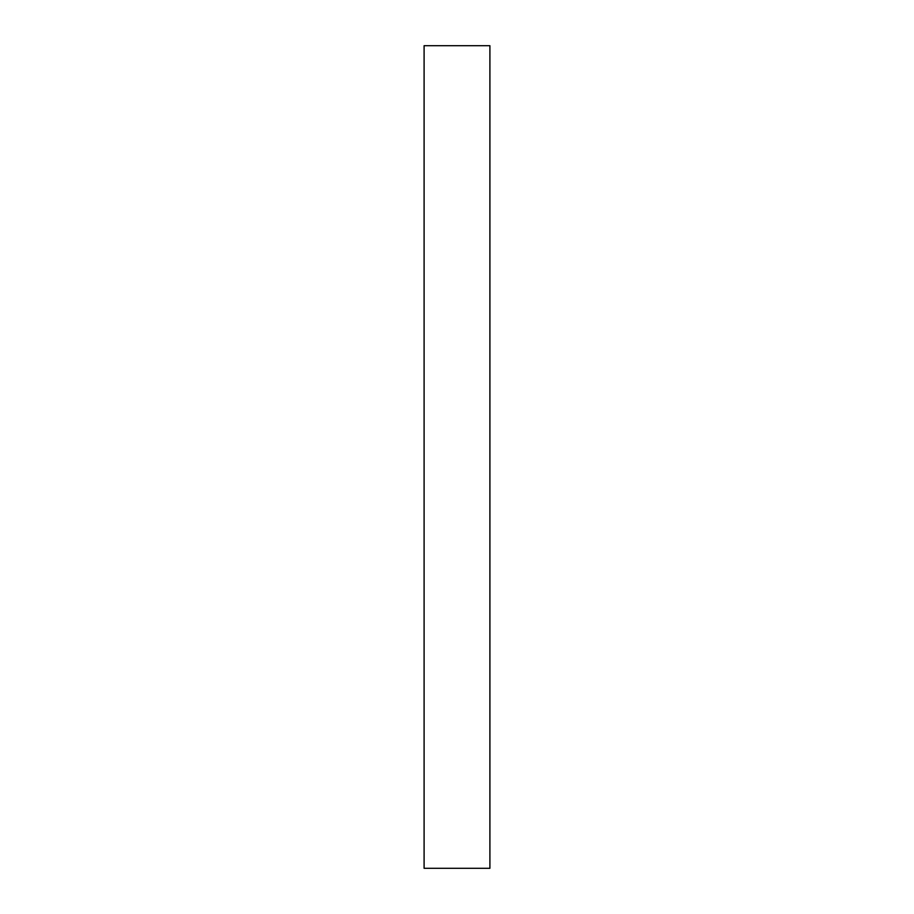 <?xml version="1.0" encoding="UTF-8"?>
<svg xmlns="http://www.w3.org/2000/svg" width="914" height="914" viewBox="0 0 914 914"><rect width="100%" height="100%" fill="white"/><g stroke="black" fill="none" stroke-linecap="round" stroke-linejoin="round"><path stroke-width="1.37" d="M424.096 45.7L424.096 868.3L489.904 868.3L489.904 45.7L424.096 45.7"/></g></svg>
